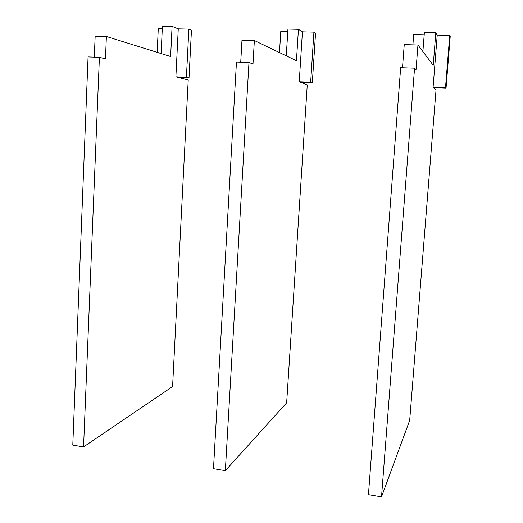 <?xml version="1.0" encoding="UTF-8"?>
<svg xmlns="http://www.w3.org/2000/svg" width="523" height="523" viewBox="0 0 523 523"><rect width="100%" height="100%" fill="white"/><g stroke="black" fill="none" stroke-linecap="round" stroke-linejoin="round"><path stroke-width="0.78" d="M279.485 52.581L280.786 31.341L287.787 31.511M225.335 470.674L213.489 468.686L236.455 62.041L248.981 62.472L252.995 64.009L254.361 40.526L296.449 60.72L298.437 29.327L302.425 31.864L299.241 81.778L307.263 84.857L286.656 402.802L225.335 470.674L248.981 62.472M240.73 62.185L241.979 40.193L254.361 40.526M286.277 55.843L287.938 29.079L298.437 29.327M313.918 32.138L315.552 33.237L312.303 82.902L310.655 82.229L313.918 32.138L302.425 31.864M299.241 81.778L310.655 82.229M300.98 82.444L312.303 82.902M157.162 52.326L158.292 28.386L162.307 28.484M83.562 446.91L72.782 445.106L88.067 56.929L99.409 57.321L105.463 58.864L106.385 36.492L170.616 56.523L172.087 26.379L178.265 28.87L175.885 76.842L188.221 79.986L172.583 386.53L83.562 446.91L99.409 57.321M94.317 57.144L95.16 36.185L106.385 36.492M161.11 53.562L162.418 26.15L172.087 26.379M188.862 29.125L191.457 30.203L189.019 77.94L186.417 77.26L188.862 29.125L178.265 28.87M175.885 76.842L186.417 77.26M178.559 77.522L189.019 77.94M412.909 44.854L413.7 34.544L424.199 34.799M381.522 496.85L368.447 494.66L400.657 67.689L414.556 68.167L416.047 69.696L417.955 44.991L433.234 65.283L435.829 32.531L437.221 35.113L433.096 87.132L436.019 90.119L409.692 420.355L381.522 496.85L414.556 68.167M402.488 67.755L404.24 44.618L417.955 44.991M422.891 51.548L424.395 32.263L435.829 32.531M449.721 35.414L450.218 36.532L446.027 88.276L445.504 87.629L449.721 35.414L437.221 35.113M433.096 87.132L445.504 87.629M433.73 87.779L446.027 88.276"/></g></svg>
